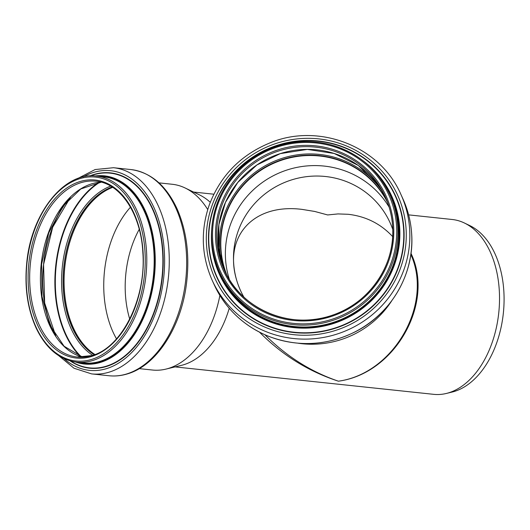 <?xml version="1.0" encoding="UTF-8"?>
<svg xmlns="http://www.w3.org/2000/svg" width="530" height="530" viewBox="0 0 530 530"><rect width="100%" height="100%" fill="white"/><g stroke="black" fill="none" stroke-linecap="round" stroke-linejoin="round"><path stroke-width="0.79" d="M219.877 295.442A93.406 59.638 96.1 0 1 168.262 368.476A93.406 59.638 96.1 0 1 165.93 369.105A93.406 59.638 96.1 0 1 152.501 370.033L139.264 368.628M158.967 182.863L172.204 184.268A93.406 59.638 96.1 0 1 185.142 187.991A93.406 59.638 96.1 0 1 207.733 209.569M229.232 308.294A87.914 56.134 96.1 0 1 183.599 364.766A87.914 56.134 96.1 0 1 181.406 365.362L165.93 369.105M185.142 187.991L199.485 194.894A87.914 56.134 96.1 0 1 210.264 202.294M259.541 332.204C282.212 355.093 308.493 371.417 338.392 381.189C394.89 373.783 434.998 303.153 410.982 253.353M408.617 214.869L452.209 219.493A87.914 56.134 96.1 0 1 464.393 222.998A87.914 56.134 96.1 0 1 498.929 311.136A87.914 56.134 96.1 0 1 448.499 392.869A87.914 56.134 96.1 0 1 446.306 393.465A87.914 56.134 96.1 0 1 433.666 394.333L175.046 366.899M410.829 254.473C433.48 304.213 393.783 373.657 338.392 381.189C310.891 371.788 286.405 356.319 264.927 334.781M392.657 236.599C380.752 223.806 365.952 216.366 348.263 214.292L338.001 213.921L327.646 214.948L314.688 211.444L302.054 209.39C248.583 202.626 218.592 243.104 241.057 291.705M243.853 297.065A82.117 80.222 155.6 0 1 240.514 290.546A82.117 80.222 155.6 0 1 282.099 183.546A82.117 80.222 155.6 0 1 390.04 222.626A82.117 80.222 155.6 0 1 392.757 229.437M391.71 300.828A93.406 91.253 155.6 0 1 298.31 343.255M229.437 279.635A88.245 86.211 155.6 0 1 277.607 173.654A88.245 86.211 155.6 0 1 389.113 207.104M227.032 275.514A88.245 86.211 155.6 0 1 273.029 163.584A88.245 86.211 155.6 0 1 387.596 202.579M226.343 274.229A88.404 86.37 155.6 0 1 272.963 163.439A88.404 86.37 155.6 0 1 387.079 201.215M116.501 338.849A88.245 56.346 96.1 0 1 130.466 207.197M129.718 319.073A82.117 52.43 96.1 0 1 139.244 229.311M464.393 222.998L469.772 225.588A85.853 54.815 96.1 0 1 503.5 311.66A85.853 54.815 96.1 0 1 454.25 391.478A85.853 54.815 96.1 0 1 452.11 392.061L446.306 393.465M94.949 354.524A88.245 56.346 96.1 0 1 64.839 266.802A88.245 56.346 96.1 0 1 112.678 187.355M94.771 354.596A88.404 56.452 96.1 0 1 64.733 266.795A88.404 56.452 96.1 0 1 112.519 187.249M224.349 270.161L224.243 269.936C241.21 309.659 291.248 330.495 332.707 315.078C369.781 302.868 395.725 264.43 392.617 226.336A88.404 86.37 155.6 0 1 325.718 317.218A88.404 86.37 155.6 0 1 224.243 269.936A88.404 86.37 155.6 0 1 269.015 154.733A88.404 86.37 155.6 0 1 385.224 196.809A88.404 86.37 155.6 0 1 392.617 226.35C391.935 216.028 389.47 206.19 385.224 196.809M393.611 226.052A89.504 87.443 155.6 0 1 265.053 312.501A89.504 87.443 155.6 0 1 255.248 160.928A89.504 87.443 155.6 0 1 393.611 226.052M396.559 225.813A92.472 90.339 155.6 0 1 263.741 315.131A92.472 90.339 155.6 0 1 253.612 158.53A92.472 90.339 155.6 0 1 396.559 225.813M397.752 225.939A93.572 91.412 155.6 0 1 326.944 322.114A93.572 91.412 155.6 0 1 219.546 272.069A93.572 91.412 155.6 0 1 266.928 150.142A93.572 91.412 155.6 0 1 389.928 194.676A93.572 91.412 155.6 0 1 397.752 225.939M398.6 227.814A93.572 91.412 155.6 0 1 327.792 323.989A93.572 91.412 155.6 0 1 220.394 273.944L219.546 272.069C208.436 246.251 208.899 220.434 220.93 194.623C231.643 173.423 248.033 158.132 270.088 148.744C289.983 140.768 310.209 139.45 330.773 144.789C358.081 152.72 377.804 169.348 389.928 194.676L390.776 196.55A93.572 91.412 155.6 0 1 398.6 227.814M383.819 183.44A93.896 91.736 155.6 0 1 398.958 227.854A93.896 91.736 155.6 0 1 320.431 325.99A93.896 91.736 155.6 0 1 215.101 260.078M372.517 169.209A94.32 92.147 155.6 0 1 399.375 227.82A94.32 92.147 155.6 0 1 311.276 327.553A94.32 92.147 155.6 0 1 211.815 242.203M362.944 160.683A94.618 92.439 155.6 0 1 399.693 227.834A94.618 92.439 155.6 0 1 304.77 328.163A94.618 92.439 155.6 0 1 211.695 229.384M403.595 228.973A97.904 95.652 155.6 0 1 262.966 323.538A97.904 95.652 155.6 0 1 252.24 157.735A97.904 95.652 155.6 0 1 403.595 228.973M403.906 228.986A98.202 95.943 155.6 0 1 262.847 323.837A98.202 95.943 155.6 0 1 252.094 157.529A98.202 95.943 155.6 0 1 403.906 228.986M406.066 228.814A100.375 98.07 155.6 0 1 261.886 325.764A100.375 98.07 155.6 0 1 250.895 155.78A100.375 98.07 155.6 0 1 406.066 228.814M409.637 229.192A103.675 101.283 155.6 0 1 331.184 335.755A103.675 101.283 155.6 0 1 212.185 280.304C201.493 255.897 200.459 230.948 209.092 205.454C220.182 175.92 240.474 155.065 269.962 142.901C318.252 122.549 380.03 145.836 400.965 194.55A103.675 101.283 155.6 0 1 409.637 229.192M411.638 233.604A103.675 101.283 155.6 0 1 333.191 340.167A103.675 101.283 155.6 0 1 214.193 284.716C225.535 308.824 243.648 326.016 268.524 336.292C298.065 347.369 327.116 345.805 355.676 331.601C391.683 313.363 414.692 273.129 411.651 233.657C410.849 221.553 407.961 209.986 402.972 198.962A103.675 101.283 155.6 0 1 411.638 233.604M226.284 274.116A88.404 86.37 155.6 0 1 272.864 163.207A88.404 86.37 155.6 0 1 387.033 201.095M221.6 262.39A89.411 87.351 155.6 0 1 272.36 162.101A89.411 87.351 155.6 0 1 381.282 189.853M224.872 271.294A88.404 86.37 155.6 0 1 270.254 157.463A88.404 86.37 155.6 0 1 385.833 198.18M92.16 355.55A88.404 56.452 96.1 0 1 77.247 357.021A88.404 56.452 96.1 0 1 30.435 263.158A88.404 56.452 96.1 0 1 95.897 181.194C120.396 183.075 141 213.954 142.848 252.578C146.386 298.522 121.767 347.819 91.915 355.57L77.247 357.021M91.392 356.531A89.504 57.147 96.1 0 1 33.251 240.262A89.504 57.147 96.1 0 1 132.553 210.264A89.504 57.147 96.1 0 1 91.392 356.531M91.577 359.433A92.472 59.042 96.1 0 1 31.515 239.315A92.472 59.042 96.1 0 1 134.103 208.316A92.472 59.042 96.1 0 1 91.577 359.433M92.485 360.592A93.572 59.744 96.1 0 1 76.704 362.156C59.492 359.843 45.971 348.482 36.146 328.083C27.54 309.03 24.407 287.359 26.732 263.072C31.098 213.312 64.236 171.442 96.44 176.066A93.572 59.744 96.1 0 1 146.764 263.158A93.572 59.744 96.1 0 1 92.485 360.592M96.44 176.066L103.827 176.848A93.572 59.744 96.1 0 1 154.15 263.94A93.572 59.744 96.1 0 1 99.872 361.38A93.572 59.744 96.1 0 1 84.091 362.937L76.704 362.156M99.09 176.344A93.896 59.956 96.1 0 1 154.647 260.038A93.896 59.956 96.1 0 1 100.15 361.725A93.896 59.956 96.1 0 1 79.354 362.441M96.546 176.073A94.32 60.221 96.1 0 1 154.893 258.017A94.32 60.221 96.1 0 1 100.177 362.136A94.32 60.221 96.1 0 1 76.804 362.169M95.221 175.953A94.618 60.413 96.1 0 1 155.204 256.858A94.618 60.413 96.1 0 1 100.342 362.447A94.618 60.413 96.1 0 1 75.485 362.01M90.478 175.894A97.904 62.514 96.1 0 1 162.405 249.133A97.904 62.514 96.1 0 1 106.06 366.243A97.904 62.514 96.1 0 1 70.835 361.076M89.802 175.927A98.202 62.706 96.1 0 1 162.69 248.477A98.202 62.706 96.1 0 1 106.225 366.555A98.202 62.706 96.1 0 1 70.185 360.897M83.236 176.894A100.375 64.09 96.1 0 1 163.578 243.124A100.375 64.09 96.1 0 1 106.364 368.681A100.375 64.09 96.1 0 1 63.964 358.578M77.44 178.656L95.095 169.554L113.48 167.712A103.675 66.197 96.1 0 1 169.236 264.205A103.675 66.197 96.1 0 1 109.094 372.166A103.675 66.197 96.1 0 1 91.604 373.895L74.021 368.244L58.664 355.63M126.491 374.014A103.675 66.197 96.1 0 1 109.001 375.743C115.083 376.38 121.158 375.777 127.24 373.948C156.178 365.733 180.756 327.885 186.341 284.736C189.945 256.765 186.898 231.557 177.206 209.105C166.327 185.546 150.884 172.363 130.877 169.554A103.675 66.197 96.1 0 1 186.633 266.053A103.675 66.197 96.1 0 1 126.491 374.014M94.294 354.775A88.404 56.452 96.1 0 1 63.825 266.696A88.404 56.452 96.1 0 1 112.088 186.971M92.704 355.325A89.411 57.088 96.1 0 1 62.348 266.544A89.411 57.088 96.1 0 1 110.651 186.103M81.262 356.783A98.209 62.706 96.1 0 1 56.173 265.888A98.209 62.706 96.1 0 1 99.772 182.274M80.374 356.498A98.514 62.898 96.1 0 1 55.73 265.841A98.514 62.898 96.1 0 1 98.845 182.366M55.683 335.881A94.373 60.254 96.1 0 1 70.377 197.345M82.64 357.187A88.404 56.452 96.1 0 1 41.188 264.298A88.404 56.452 96.1 0 1 101.203 182.174M193.596 192.059L213.828 194.205M212.185 280.304L214.193 284.716M400.965 194.55L402.972 198.962M224.674 270.823L218.565 248.166L218.91 224.607L225.488 202.334L237.778 182.452L256.931 164.956L280.324 153.62L307.301 149.4L334.158 153.475L358.293 165.459L377.446 184.215M91.604 373.895L109.001 375.743M113.48 167.712L130.877 169.554M55.763 336L44.659 303.021L43.573 264.549L52.702 227.158L70.483 197.24M82.667 357.18L64.09 346.242L49.86 325.069L41.983 296.475L41.585 264.337L48.72 232.995L62.414 206.693L80.772 188.978L101.23 182.181"/></g></svg>
